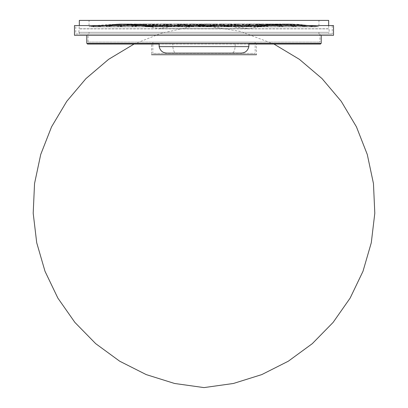 <?xml version="1.0" encoding="UTF-8"?>
<svg xmlns="http://www.w3.org/2000/svg" width="408" height="408" viewBox="0 0 408 408"><rect width="100%" height="100%" fill="white"/><g stroke="black" fill="none" stroke-linecap="round" stroke-linejoin="round"><path stroke-width="0.31" stroke-dasharray="2.04 1.53" d="M172.849 44.038L248.855 44.038L159.145 44.038L172.849 44.038L172.849 46.629L248.855 46.629M235.151 44.038L235.151 46.629C234.738 50.974 233.544 53.132 231.571 53.106L176.429 53.106C174.456 53.132 173.262 50.974 172.849 46.629L159.145 46.629M320.576 44.038L87.424 44.038M147.976 43.391L320.576 43.391L147.976 43.391M176.429 53.106L167.688 53.106M240.312 53.106L231.571 53.106M151.541 44.038L256.459 44.038L256.459 54.723L151.541 54.723L151.541 44.038M321.224 43.391L86.776 43.391M222.156 26.836L296.346 26.836L296.295 26.306L263.9 24.021L222.156 26.836L266.286 24.016L296.392 26.27L296.346 26.836M212.808 26.836L283.402 26.836L283.295 26.306L252.231 24.021L212.808 26.836L255.026 24.016L283.489 26.27L283.402 26.836M203.174 26.836L267.903 26.836L267.75 26.306L239.017 24.021L203.174 26.836L242.123 24.016L268.036 26.27L267.903 26.836M268.036 26.27L267.75 26.306M193.565 26.836L250.354 26.836L250.15 26.306L224.67 24.021L193.571 26.836L227.996 24.016L250.517 26.27L250.354 26.836M250.517 26.27L250.15 26.306M184.299 26.836L231.311 26.836L231.071 26.306L209.666 24.021L184.299 26.836L213.093 24.016L231.509 26.27L231.311 26.836M231.509 26.27L231.071 26.306M175.659 26.836L211.395 26.836L211.125 26.306L194.473 24.021L175.659 26.836L197.906 24.016L211.614 26.27L211.395 26.836M211.614 26.27L211.125 26.306M167.933 26.836L191.235 26.836L190.944 26.306L179.591 24.021L167.933 26.836L182.906 24.016L191.474 26.27L191.235 26.836M191.474 26.27L190.944 26.306M161.369 26.836L171.488 26.836L171.187 26.306L165.49 24.021L161.369 26.836L168.591 24.016L171.737 26.27L171.488 26.836M171.737 26.27L171.187 26.306M156.172 26.836L152.786 26.836L152.48 26.306L152.633 24.021L156.172 26.836L155.412 24.016L153.036 26.27M152.48 26.306L153.041 26.27L152.786 26.836M152.51 26.836L135.731 26.836L135.436 26.306L141.423 24.021L152.51 26.836L143.794 24.016L135.976 26.27L135.731 26.836M135.976 26.27L135.436 26.306M150.506 26.836L120.87 26.836L120.59 26.306L132.223 24.021L150.506 26.836L134.11 24.016L121.099 26.27L120.87 26.836M121.099 26.27L120.59 26.306M150.221 26.836L108.681 26.836L108.426 26.306L125.327 24.021L150.221 26.836L126.674 24.016L108.89 26.27L108.681 26.836M108.89 26.27L108.426 26.306M99.338 26.311L120.967 24.021L138.011 25.056L151.664 26.836L99.557 26.836L99.333 26.306L99.736 26.27L99.557 26.836M151.664 26.836L140.352 25.332L121.722 24.016L99.736 26.27M154.79 26.836L93.784 26.836L93.605 26.306L119.274 24.021L154.79 26.836L126.608 24.174L119.416 24.016L93.932 26.27L93.784 26.836M93.932 26.27L93.605 26.306M159.497 26.836L91.56 26.836L91.428 26.306L94.998 25.755L120.299 24.021L159.497 26.836L119.83 24.016L97.951 25.352L91.667 26.27L91.56 26.836M165.633 26.836L92.948 26.836L92.866 26.306L124.017 24.021L165.633 26.836L122.946 24.016L93.014 26.27L92.948 26.836M173.007 26.836L97.905 26.836L97.874 26.306L130.31 24.021L173.007 26.836M173.002 26.836L128.668 24.016L97.925 26.27L97.905 26.836M181.371 26.836L106.269 26.836L106.299 26.306L138.965 24.021L181.371 26.836L136.813 24.016L106.248 26.27L106.269 26.836M190.465 26.836L117.779 26.836L117.861 26.306L149.716 24.021L190.465 26.836L147.115 24.016L117.713 26.27L117.779 26.836M199.996 26.836L132.054 26.836L132.187 26.306L162.206 24.021L199.996 26.836L159.248 24.016L131.947 26.27L132.054 26.836M209.651 26.836L148.65 26.836L148.828 26.306L176.042 24.021L209.651 26.836L172.819 24.016L148.502 26.27L148.65 26.836M148.502 26.27L148.828 26.306M219.127 26.836L167.02 26.836L167.239 26.306L190.781 24.021L219.127 26.836L187.389 24.016L166.836 26.27L167.02 26.836M166.836 26.27L167.239 26.306M228.118 26.836L186.578 26.836L186.833 26.306L205.938 24.021L228.118 26.836L202.496 24.016L186.369 26.27L186.578 26.836M186.369 26.27L186.833 26.306M236.334 26.836L206.698 26.836L206.978 26.306L221.034 24.021L236.334 26.836L217.648 24.016L206.468 26.27L206.698 26.836M206.463 26.27L206.978 26.306M243.51 26.836L226.731 26.836L227.026 26.306L235.584 24.021L243.51 26.836L232.366 24.016L226.486 26.27L226.731 26.836M226.486 26.27L227.026 26.306M249.416 26.836L246.029 26.836L249.12 24.021L249.416 26.836L246.167 24.016L245.779 26.27L246.029 26.836M245.779 26.27L246.335 26.306M253.858 26.836L263.981 26.836L264.287 26.306L261.207 24.021L253.858 26.836L258.616 24.016L263.731 26.27L263.981 26.836M263.731 26.27L264.287 26.306M256.703 26.836L280.005 26.836L280.296 26.306L271.453 24.021L256.703 26.836L269.311 24.016L279.766 26.27L280.005 26.836M279.766 26.27L280.296 26.306M257.851 26.836L293.587 26.836L293.852 26.306L279.526 24.021L257.851 26.836L277.904 24.016L293.362 26.27L293.587 26.836M293.362 26.27L293.852 26.306M257.269 26.836L304.286 26.836L304.526 26.306L285.177 24.021L264.491 25.755L257.269 26.836L263.191 25.949L284.121 24.016L304.087 26.27L304.286 26.836M304.087 26.27L304.526 26.306M254.98 26.836L311.763 26.836L311.967 26.306L288.221 24.021L277.052 24.419L254.98 26.836L273.503 24.71L287.767 24.016L311.6 26.27L311.763 26.836M311.6 26.27L311.967 26.306M315.93 26.311L297.876 24.271L288.553 24.021L251.048 26.836L315.777 26.836L315.935 26.306L315.649 26.27L315.777 26.836M251.048 26.836L292.597 24.062L315.649 26.27M245.601 26.836L316.2 26.836L316.307 26.306L286.171 24.021L245.601 26.836L286.946 24.016L316.108 26.27L316.2 26.836M238.823 26.836L313.012 26.836L313.069 26.306L281.148 24.021L238.823 26.836L282.509 24.016L312.967 26.27L313.012 26.836M230.918 26.836L306.326 26.836L306.326 26.306L273.64 24.021L230.918 26.836L275.548 24.016L306.326 26.27L306.326 26.836M328.67 25.582L328.67 28.759L79.331 28.759L329.098 28.866L78.902 28.866L329.098 28.866L329.174 32.298L78.826 32.298L329.174 32.298M328.67 32.298L79.331 32.298L328.67 32.298L328.67 34.002L79.331 34.002L79.331 32.298M134.074 44.038L161.527 33.155L190.388 26.877L219.881 25.367L249.227 28.662L158.773 28.662L249.227 28.662L263.185 25.944M264.491 25.75L273.503 24.699M277.052 24.419L292.597 24.062M297.881 24.261L318.954 26.714L89.046 26.714L318.954 26.714L318.954 20.4L89.046 20.4L318.954 20.4M79.331 34.002L328.67 34.002M78.826 32.298L79.331 25.582M79.331 20.4L328.67 20.4M94.998 25.75L89.046 26.714L89.046 20.4M321.224 35.297L86.776 35.297L321.224 35.297M333.525 35.297L74.475 35.297M74.475 25.582L333.525 25.582M75.771 25.582L332.229 25.582L75.771 25.582L75.771 34.002L332.229 34.002L75.771 34.002M152.837 42.095L255.163 42.095L152.837 42.095L152.837 53.428L255.163 53.428L152.837 53.428M88.072 42.095L319.928 42.095L88.072 42.095L88.072 34.002L319.928 34.002L88.072 34.002M89.046 34.002L318.954 34.002L89.046 34.002L89.046 32.298L318.954 32.298L89.046 32.298M148.257 26.505L158.773 28.662C170.279 26.413 181.897 25.286 193.621 25.286L214.379 25.286L193.621 25.286M273.926 44.038L239.894 31.289L204 25.582M285.177 24.016L287.767 24.016M288.221 24.016L288.747 24.016M288.553 24.016L286.946 24.016M284.121 24.016L279.526 24.016M263.9 24.016L255.026 24.016M266.286 24.016L273.64 24.016M252.231 24.016L242.123 24.016M239.017 24.016L227.996 24.016M224.67 24.016L213.093 24.016M209.666 24.016L197.906 24.016M194.473 24.016L182.906 24.016M179.591 24.016L168.591 24.016M165.49 24.016L155.412 24.016M152.633 24.016L143.794 24.016M141.423 24.016L134.11 24.016M132.223 24.016L126.674 24.016M125.327 24.016L121.722 24.016M147.798 26.423L140.352 25.327M120.967 24.016L119.416 24.016M138.011 25.051L126.602 24.174M119.83 24.016L121.854 24.036M120.299 24.016L122.946 24.016M97.951 25.352L119.253 24.016M124.017 24.016L128.668 24.016M130.31 24.016L136.813 24.016M138.965 24.016L147.115 24.016M149.716 24.016L159.248 24.016M162.206 24.016L172.819 24.016M176.042 24.016L187.389 24.016M190.781 24.016L202.496 24.016M205.938 24.016L217.648 24.016M221.034 24.016L232.366 24.016M235.584 24.016L246.167 24.016M249.12 24.016L258.616 24.016M261.207 24.016L269.311 24.016M271.453 24.016L277.904 24.016M286.171 24.016L282.509 24.016M281.148 24.016L275.548 24.016M332.229 25.582L332.229 34.002M319.928 34.002L319.928 42.095M255.163 42.095L255.163 53.428M318.954 34.002L318.954 32.298"/><path stroke-width="0.61" d="M256.459 44.038L248.855 44.038L248.855 46.629L159.145 46.629L159.145 44.038L151.541 44.038M248.855 44.038L320.576 44.038L320.576 43.391M87.424 43.391L87.424 44.038L159.145 44.038M248.855 46.629C247.717 51.046 244.871 53.203 240.312 53.106L167.688 53.106C163.129 53.203 160.283 51.046 159.145 46.629M86.776 35.297L86.776 43.391L321.224 43.391L321.224 35.297M273.926 44.038L299.401 59.338L322.034 78.596L341.215 101.296L356.434 126.822L367.282 154.489L373.458 183.554L374.804 213.241L371.285 242.75L362.993 271.289L350.146 298.085L333.096 322.427L312.304 343.653L288.318 361.202L261.788 374.595L233.427 383.474L204 387.6L174.573 383.474L146.212 374.595L119.682 361.202L95.696 343.653L74.904 322.427L57.854 298.085L45.008 271.289L36.715 242.75L33.196 213.241L34.542 183.554L40.718 154.489L51.566 126.822L66.784 101.296L85.966 78.596L108.599 59.338L134.074 44.038M79.331 25.582L79.331 20.4L328.67 20.4L328.67 25.582M151.541 54.723L256.459 54.723M74.475 35.297L333.525 35.297L333.525 25.582L74.475 25.582L74.475 35.297"/></g></svg>

